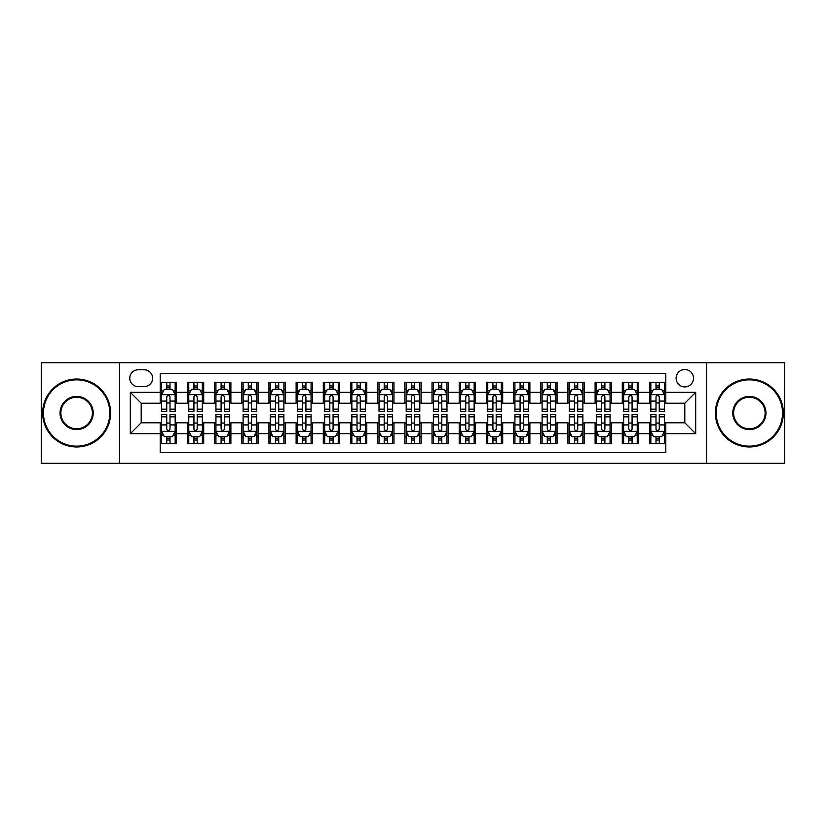 <?xml version="1.0" encoding="UTF-8"?>
<svg xmlns="http://www.w3.org/2000/svg" width="826" height="826" viewBox="0 0 826 826"><rect width="100%" height="100%" fill="white"/><g stroke="black" fill="none" stroke-linecap="round" stroke-linejoin="round"><path stroke-width="1.24" d="M684.806 369.511A8.694 8.694 0 0 0 676.112 378.205A8.694 8.694 0 0 0 684.806 386.909A8.694 8.694 0 0 0 693.51 378.205A8.694 8.694 0 0 0 684.806 369.511M706.55 463.283L784.7 463.283L784.7 362.717L706.55 362.717L706.55 463.283L119.45 463.283L119.45 362.717L41.3 362.717L41.3 463.283L119.45 463.283M665.787 382.417L649.473 382.417L649.473 392.34L638.601 392.34L638.601 403.212L649.473 403.212L649.473 392.34M638.601 392.34L638.601 382.417L622.298 382.417L622.298 392.34L611.426 392.34L611.426 403.212L622.298 403.212L622.298 392.34M611.426 392.34L611.426 382.417L595.112 382.417L595.112 392.34L584.24 392.34L584.24 403.212L595.112 403.212L595.112 392.34M584.24 392.34L584.24 382.417L567.927 382.417L567.927 392.34L557.054 392.34L557.054 403.212L567.927 403.212L567.927 392.34M557.054 392.34L557.054 382.417L540.751 382.417L540.751 392.34L529.879 392.34L529.879 403.212L540.751 403.212L540.751 392.34M529.879 392.34L529.879 382.417L513.565 382.417L513.565 392.34L502.693 392.34L502.693 403.212L513.565 403.212L513.565 392.34M502.693 392.34L502.693 382.417L486.39 382.417L486.39 392.34L475.518 392.34L475.518 403.212L486.39 403.212L486.39 392.34M475.518 392.34L475.518 382.417L459.204 382.417L459.204 392.34L448.332 392.34L448.332 403.212L459.204 403.212L459.204 392.34M448.332 392.34L448.332 382.417L432.029 382.417L432.029 392.34L421.157 392.34L421.157 403.212L432.029 403.212L432.029 392.34M421.157 392.34L421.157 382.417L404.843 382.417L404.843 392.34L393.971 392.34L393.971 403.212L404.843 403.212L404.843 392.34M393.971 392.34L393.971 382.417L377.668 382.417L377.668 392.34L366.796 392.34L366.796 403.212L377.668 403.212L377.668 392.34M366.796 392.34L366.796 382.417L350.482 382.417L350.482 392.34L339.61 392.34L339.61 403.212L350.482 403.212L350.482 392.34M339.61 392.34L339.61 382.417L323.307 382.417L323.307 392.34L312.435 392.34L312.435 403.212L323.307 403.212L323.307 392.34M312.435 392.34L312.435 382.417L296.121 382.417L296.121 392.34L285.249 392.34L285.249 403.212L296.121 403.212L296.121 392.34M285.249 392.34L285.249 382.417L268.946 382.417L268.946 392.34L258.073 392.34L258.073 403.212L268.946 403.212L268.946 392.34M258.073 392.34L258.073 382.417L241.76 382.417L241.76 392.34L230.888 392.34L230.888 403.212L241.76 403.212L241.76 392.34M230.888 392.34L230.888 382.417L214.574 382.417L214.574 392.34L203.702 392.34L203.702 403.212L214.574 403.212L214.574 392.34M203.702 392.34L203.702 382.417L187.399 382.417L187.399 403.212L176.527 403.212L176.527 382.417L160.213 382.417M160.213 443.583L176.527 443.583L176.527 422.788L187.399 422.788L187.399 443.583L203.702 443.583L203.702 422.788L214.574 422.788L214.574 433.66L203.702 433.66M214.574 433.66L214.574 443.583L230.888 443.583L230.888 422.788L241.76 422.788L241.76 433.66L230.888 433.66M241.76 433.66L241.76 443.583L258.073 443.583L258.073 422.788L268.946 422.788L268.946 433.66L258.073 433.66M268.946 433.66L268.946 443.583L285.249 443.583L285.249 422.788L296.121 422.788L296.121 433.66L285.249 433.66M296.121 433.66L296.121 443.583L312.435 443.583L312.435 422.788L323.307 422.788L323.307 433.66L312.435 433.66M323.307 433.66L323.307 443.583L339.61 443.583L339.61 422.788L350.482 422.788L350.482 433.66L339.61 433.66M350.482 433.66L350.482 443.583L366.796 443.583L366.796 422.788L377.668 422.788L377.668 433.66L366.796 433.66M377.668 433.66L377.668 443.583L393.971 443.583L393.971 422.788L404.843 422.788L404.843 433.66L393.971 433.66M404.843 433.66L404.843 443.583L421.157 443.583L421.157 422.788L432.029 422.788L432.029 433.66L421.157 433.66M432.029 433.66L432.029 443.583L448.332 443.583L448.332 422.788L459.204 422.788L459.204 433.66L448.332 433.66M459.204 433.66L459.204 443.583L475.518 443.583L475.518 422.788L486.39 422.788L486.39 433.66L475.518 433.66M486.39 433.66L486.39 443.583L502.693 443.583L502.693 422.788L513.565 422.788L513.565 433.66L502.693 433.66M513.565 433.66L513.565 443.583L529.879 443.583L529.879 422.788L540.751 422.788L540.751 433.66L529.879 433.66M540.751 433.66L540.751 443.583L557.054 443.583L557.054 422.788L567.927 422.788L567.927 433.66L557.054 433.66M567.927 433.66L567.927 443.583L584.24 443.583L584.24 422.788L595.112 422.788L595.112 433.66L584.24 433.66M595.112 433.66L595.112 443.583L611.426 443.583L611.426 422.788L622.298 422.788L622.298 433.66L611.426 433.66M622.298 433.66L622.298 443.583L638.601 443.583L638.601 422.788L649.473 422.788L649.473 433.66L638.601 433.66M138.2 386.63L144.178 386.63A8.425 8.425 0 0 0 152.603 378.205A8.425 8.425 0 0 0 144.178 369.78L138.2 369.78A8.425 8.425 0 0 0 129.775 378.205A8.425 8.425 0 0 0 138.2 386.63M706.55 362.717L119.45 362.717M665.787 392.34L665.787 373.311L160.213 373.311L160.213 403.212L141.194 403.212L141.194 422.788L160.213 422.788L160.213 452.689L665.787 452.689L665.787 422.788L684.806 422.788L684.806 403.212L665.787 403.212L665.787 392.34L695.678 392.34L695.678 433.66L665.787 433.66M160.213 433.66L130.322 433.66L130.322 392.34L160.213 392.34M649.473 433.66L649.473 443.583L665.787 443.583M160.213 389.222L161.576 389.222M166.738 389.222L170.001 389.222M175.164 389.222L176.527 389.222M160.213 402.943L161.576 402.943M166.738 402.943L170.001 402.943M175.164 402.943L176.527 402.943M160.213 423.057L161.576 423.057M166.738 423.057L170.001 423.057M175.164 423.057L176.527 423.057M160.213 436.778L161.576 436.778M166.738 436.778L170.001 436.778M175.164 436.778L176.527 436.778M187.399 402.943L188.762 402.943M193.924 402.943L197.187 402.943M202.349 402.943L203.702 402.943M187.399 389.222L188.762 389.222M193.924 389.222L197.187 389.222M202.349 389.222L203.702 389.222M187.399 423.057L188.762 423.057M193.924 423.057L197.187 423.057M202.349 423.057L203.702 423.057M187.399 436.778L188.762 436.778M193.924 436.778L197.187 436.778M202.349 436.778L203.702 436.778M214.574 423.057L215.937 423.057M221.1 423.057L224.362 423.057M229.525 423.057L230.888 423.057M214.574 436.778L215.937 436.778M221.1 436.778L224.362 436.778M229.525 436.778L230.888 436.778M214.574 389.222L215.937 389.222M221.1 389.222L224.362 389.222M229.525 389.222L230.888 389.222M214.574 402.943L215.937 402.943M221.1 402.943L224.362 402.943M229.525 402.943L230.888 402.943M241.76 423.057L243.123 423.057M248.285 423.057L251.548 423.057M256.71 423.057L258.073 423.057M241.76 436.778L243.123 436.778M248.285 436.778L251.548 436.778M256.71 436.778L258.073 436.778M241.76 389.222L243.123 389.222M248.285 389.222L251.548 389.222M256.71 389.222L258.073 389.222M241.76 402.943L243.123 402.943M248.285 402.943L251.548 402.943M256.71 402.943L258.073 402.943M268.946 423.057L270.298 423.057M275.461 423.057L278.723 423.057M283.886 423.057L285.249 423.057M268.946 436.778L270.298 436.778M275.461 436.778L278.723 436.778M283.886 436.778L285.249 436.778M268.946 389.222L270.298 389.222M275.461 389.222L278.723 389.222M283.886 389.222L285.249 389.222M268.946 402.943L270.298 402.943M275.461 402.943L278.723 402.943M283.886 402.943L285.249 402.943M296.121 423.057L297.484 423.057M302.646 423.057L305.909 423.057M311.072 423.057L312.435 423.057M296.121 436.778L297.484 436.778M302.646 436.778L305.909 436.778M311.072 436.778L312.435 436.778M296.121 389.222L297.484 389.222M302.646 389.222L305.909 389.222M311.072 389.222L312.435 389.222M296.121 402.943L297.484 402.943M302.646 402.943L305.909 402.943M311.072 402.943L312.435 402.943M323.307 423.057L324.659 423.057M329.822 423.057L333.084 423.057M338.257 423.057L339.61 423.057M323.307 436.778L324.659 436.778M329.822 436.778L333.084 436.778M338.257 436.778L339.61 436.778M323.307 389.222L324.659 389.222M329.822 389.222L333.084 389.222M338.257 389.222L339.61 389.222M323.307 402.943L324.659 402.943M329.822 402.943L333.084 402.943M338.257 402.943L339.61 402.943M350.482 423.057L351.845 423.057M357.008 423.057L360.27 423.057M365.433 423.057L366.796 423.057M350.482 436.778L351.845 436.778M357.008 436.778L360.27 436.778M365.433 436.778L366.796 436.778M350.482 389.222L351.845 389.222M357.008 389.222L360.27 389.222M365.433 389.222L366.796 389.222M350.482 402.943L351.845 402.943M357.008 402.943L360.27 402.943M365.433 402.943L366.796 402.943M377.668 423.057L379.02 423.057M384.193 423.057L387.446 423.057M392.618 423.057L393.971 423.057M377.668 436.778L379.02 436.778M384.193 436.778L387.446 436.778M392.618 436.778L393.971 436.778M377.668 389.222L379.02 389.222M384.193 389.222L387.446 389.222M392.618 389.222L393.971 389.222M377.668 402.943L379.02 402.943M384.193 402.943L387.446 402.943M392.618 402.943L393.971 402.943M404.843 423.057L406.206 423.057M411.369 423.057L414.631 423.057M419.794 423.057L421.157 423.057M404.843 436.778L406.206 436.778M411.369 436.778L414.631 436.778M419.794 436.778L421.157 436.778M404.843 389.222L406.206 389.222M411.369 389.222L414.631 389.222M419.794 389.222L421.157 389.222M404.843 402.943L406.206 402.943M411.369 402.943L414.631 402.943M419.794 402.943L421.157 402.943M432.029 423.057L433.382 423.057M438.554 423.057L441.807 423.057M446.98 423.057L448.332 423.057M432.029 436.778L433.382 436.778M438.554 436.778L441.807 436.778M446.98 436.778L448.332 436.778M432.029 389.222L433.382 389.222M438.554 389.222L441.807 389.222M446.98 389.222L448.332 389.222M432.029 402.943L433.382 402.943M438.554 402.943L441.807 402.943M446.98 402.943L448.332 402.943M459.204 423.057L460.567 423.057M465.73 423.057L468.992 423.057M474.155 423.057L475.518 423.057M459.204 436.778L460.567 436.778M465.73 436.778L468.992 436.778M474.155 436.778L475.518 436.778M459.204 389.222L460.567 389.222M465.73 389.222L468.992 389.222M474.155 389.222L475.518 389.222M459.204 402.943L460.567 402.943M465.73 402.943L468.992 402.943M474.155 402.943L475.518 402.943M486.39 423.057L487.743 423.057M492.915 423.057L496.178 423.057M501.341 423.057L502.693 423.057M486.39 436.778L487.743 436.778M492.915 436.778L496.178 436.778M501.341 436.778L502.693 436.778M486.39 389.222L487.743 389.222M492.915 389.222L496.178 389.222M501.341 389.222L502.693 389.222M486.39 402.943L487.743 402.943M492.915 402.943L496.178 402.943M501.341 402.943L502.693 402.943M513.565 423.057L514.928 423.057M520.091 423.057L523.354 423.057M528.516 423.057L529.879 423.057M513.565 436.778L514.928 436.778M520.091 436.778L523.354 436.778M528.516 436.778L529.879 436.778M513.565 389.222L514.928 389.222M520.091 389.222L523.354 389.222M528.516 389.222L529.879 389.222M513.565 402.943L514.928 402.943M520.091 402.943L523.354 402.943M528.516 402.943L529.879 402.943M540.751 423.057L542.114 423.057M547.277 423.057L550.539 423.057M555.702 423.057L557.054 423.057M540.751 436.778L542.114 436.778M547.277 436.778L550.539 436.778M555.702 436.778L557.054 436.778M540.751 389.222L542.114 389.222M547.277 389.222L550.539 389.222M555.702 389.222L557.054 389.222M540.751 402.943L542.114 402.943M547.277 402.943L550.539 402.943M555.702 402.943L557.054 402.943M567.927 423.057L569.29 423.057M574.452 423.057L577.715 423.057M582.877 423.057L584.24 423.057M567.927 436.778L569.29 436.778M574.452 436.778L577.715 436.778M582.877 436.778L584.24 436.778M567.927 389.222L569.29 389.222M574.452 389.222L577.715 389.222M582.877 389.222L584.24 389.222M567.927 402.943L569.29 402.943M574.452 402.943L577.715 402.943M582.877 402.943L584.24 402.943M595.112 423.057L596.475 423.057M601.638 423.057L604.9 423.057M610.063 423.057L611.426 423.057M595.112 436.778L596.475 436.778M601.638 436.778L604.9 436.778M610.063 436.778L611.426 436.778M595.112 389.222L596.475 389.222M601.638 389.222L604.9 389.222M610.063 389.222L611.426 389.222M595.112 402.943L596.475 402.943M601.638 402.943L604.9 402.943M610.063 402.943L611.426 402.943M622.298 423.057L623.651 423.057M628.813 423.057L632.076 423.057M637.238 423.057L638.601 423.057M622.298 436.778L623.651 436.778M628.813 436.778L632.076 436.778M637.238 436.778L638.601 436.778M622.298 389.222L623.651 389.222M628.813 389.222L632.076 389.222M637.238 389.222L638.601 389.222M622.298 402.943L623.651 402.943M628.813 402.943L632.076 402.943M637.238 402.943L638.601 402.943M649.473 423.057L650.836 423.057M655.999 423.057L659.262 423.057M664.424 423.057L665.787 423.057M649.473 436.778L650.836 436.778M655.999 436.778L659.262 436.778M664.424 436.778L665.787 436.778M649.473 389.222L650.836 389.222M655.999 389.222L659.262 389.222M664.424 389.222L665.787 389.222M649.473 402.943L650.836 402.943M655.999 402.943L659.262 402.943M664.424 402.943L665.787 402.943M141.194 403.212L130.322 392.34M141.194 422.788L130.322 433.66M695.678 392.34L684.806 403.212M695.678 433.66L684.806 422.788M170.001 385.959L166.738 385.959M175.164 409.159L170.001 409.159L170.001 411.369L175.164 411.369L175.164 394.787L172.448 389.356L164.291 389.356L161.576 394.787L161.576 411.369L166.738 411.369L166.738 409.159L161.576 409.159M161.576 394.787L161.576 382.417M175.164 394.787L175.164 382.417M166.738 389.356L166.738 382.417M170.001 382.417L170.001 389.356M170.001 409.159L170.001 396.831C168.917 394.735 167.833 394.735 166.738 396.831L166.738 409.159M166.738 440.041L170.001 440.041M161.576 416.841L166.738 416.841L166.738 414.631L161.576 414.631L161.576 431.213L164.291 436.644L172.448 436.644L175.164 431.213L175.164 414.631L170.001 414.631L170.001 416.841L175.164 416.841M175.164 431.213L175.164 443.583M161.576 431.213L161.576 443.583M170.001 436.644L170.001 443.583M166.738 443.583L166.738 436.644M166.738 416.841L166.738 429.169C167.823 431.265 168.917 431.265 170.001 429.169L170.001 416.841M76.632 379.836A33.164 33.164 0 0 0 43.479 413A33.164 33.164 0 0 0 76.632 446.164A33.164 33.164 0 0 0 109.796 413A33.164 33.164 0 0 0 76.632 379.836M76.632 446.98A33.98 33.98 0 0 1 42.663 413A33.98 33.98 0 0 1 76.632 379.02A33.98 33.98 0 0 1 110.612 413A33.98 33.98 0 0 1 76.632 446.98M76.632 396.418A16.582 16.582 0 0 1 93.214 413A16.582 16.582 0 0 1 76.632 429.582A16.582 16.582 0 0 1 60.05 413A16.582 16.582 0 0 1 76.632 396.418M76.632 428.766A15.766 15.766 0 0 0 92.398 413A15.766 15.766 0 0 0 76.632 397.234A15.766 15.766 0 0 0 60.866 413A15.766 15.766 0 0 0 76.632 428.766M749.368 379.836A33.164 33.164 0 0 0 716.204 413A33.164 33.164 0 0 0 749.368 446.164A33.164 33.164 0 0 0 782.521 413A33.164 33.164 0 0 0 749.368 379.836M749.368 446.98A33.98 33.98 0 0 1 715.388 413A33.98 33.98 0 0 1 749.368 379.02A33.98 33.98 0 0 1 783.337 413A33.98 33.98 0 0 1 749.368 446.98M749.368 396.418A16.582 16.582 0 0 1 765.95 413A16.582 16.582 0 0 1 749.368 429.582A16.582 16.582 0 0 1 732.786 413A16.582 16.582 0 0 1 749.368 396.418M749.368 428.766A15.766 15.766 0 0 0 765.134 413A15.766 15.766 0 0 0 749.368 397.234A15.766 15.766 0 0 0 733.602 413A15.766 15.766 0 0 0 749.368 428.766M197.187 385.959L193.924 385.959M202.349 409.159L197.187 409.159L197.187 411.369L202.349 411.369L202.349 394.787L199.634 389.356L191.477 389.356L188.762 394.787L188.762 411.369L193.924 411.369L193.924 409.159L188.762 409.159M188.762 394.787L188.762 382.417M202.349 394.787L202.349 382.417M193.924 389.356L193.924 382.417M197.187 382.417L197.187 389.356M197.187 409.159L197.187 396.831C196.092 394.735 195.008 394.735 193.924 396.831L193.924 409.159M224.362 385.959L221.1 385.959M229.525 409.159L224.362 409.159L224.362 411.369L229.525 411.369L229.525 394.787L226.809 389.356L218.653 389.356L215.937 394.787L215.937 411.369L221.1 411.369L221.1 409.159L215.937 409.159M215.937 394.787L215.937 382.417M229.525 394.787L229.525 382.417M221.1 389.356L221.1 382.417M224.362 382.417L224.362 389.356M224.362 409.159L224.362 396.831C223.278 394.735 222.194 394.735 221.1 396.831L221.1 409.159M251.548 385.959L248.285 385.959M256.71 409.159L251.548 409.159L251.548 411.369L256.71 411.369L256.71 394.787L253.995 389.356L245.838 389.356L243.123 394.787L243.123 411.369L248.285 411.369L248.285 409.159L243.123 409.159M243.123 394.787L243.123 382.417M256.71 394.787L256.71 382.417M248.285 389.356L248.285 382.417M251.548 382.417L251.548 389.356M251.548 409.159L251.548 396.831C250.464 394.735 249.369 394.735 248.285 396.831L248.285 409.159M278.723 385.959L275.461 385.959M283.886 409.159L278.723 409.159L278.723 411.369L283.886 411.369L283.886 394.787L281.17 389.356L273.014 389.356L270.298 394.787L270.298 411.369L275.461 411.369L275.461 409.159L270.298 409.159M270.298 394.787L270.298 382.417M283.886 394.787L283.886 382.417M275.461 389.356L275.461 382.417M278.723 382.417L278.723 389.356M278.723 409.159L278.723 396.831C277.639 394.735 276.555 394.735 275.461 396.831L275.461 409.159M193.924 440.041L197.187 440.041M188.762 416.841L193.924 416.841L193.924 414.631L188.762 414.631L188.762 431.213L191.477 436.644L199.634 436.644L202.349 431.213L202.349 414.631L197.187 414.631L197.187 416.841L202.349 416.841M202.349 431.213L202.349 443.583M188.762 431.213L188.762 443.583M197.187 436.644L197.187 443.583M193.924 443.583L193.924 436.644M193.924 416.841L193.924 429.169C195.008 431.265 196.092 431.265 197.187 429.169L197.187 416.841M221.1 440.041L224.362 440.041M215.937 416.841L221.1 416.841L221.1 414.631L215.937 414.631L215.937 431.213L218.653 436.644L226.809 436.644L229.525 431.213L229.525 414.631L224.362 414.631L224.362 416.841L229.525 416.841M229.525 431.213L229.525 443.583M215.937 431.213L215.937 443.583M224.362 436.644L224.362 443.583M221.1 443.583L221.1 436.644M221.1 416.841L221.1 429.169C222.184 431.265 223.278 431.265 224.362 429.169L224.362 416.841M248.285 440.041L251.548 440.041M243.123 416.841L248.285 416.841L248.285 414.631L243.123 414.631L243.123 431.213L245.838 436.644L253.995 436.644L256.71 431.213L256.71 414.631L251.548 414.631L251.548 416.841L256.71 416.841M256.71 431.213L256.71 443.583M243.123 431.213L243.123 443.583M251.548 436.644L251.548 443.583M248.285 443.583L248.285 436.644M248.285 416.841L248.285 429.169C249.369 431.265 250.454 431.265 251.548 429.169L251.548 416.841M275.461 440.041L278.723 440.041M270.298 416.841L275.461 416.841L275.461 414.631L270.298 414.631L270.298 431.213L273.014 436.644L281.17 436.644L283.886 431.213L283.886 414.631L278.723 414.631L278.723 416.841L283.886 416.841M283.886 431.213L283.886 443.583M270.298 431.213L270.298 443.583M278.723 436.644L278.723 443.583M275.461 443.583L275.461 436.644M275.461 416.841L275.461 429.169C276.555 431.265 277.639 431.265 278.723 429.169L278.723 416.841M305.909 385.959L302.646 385.959M311.072 409.159L305.909 409.159L305.909 411.369L311.072 411.369L311.072 394.787L308.356 389.356L300.199 389.356L297.484 394.787L297.484 411.369L302.646 411.369L302.646 409.159L297.484 409.159M297.484 394.787L297.484 382.417M311.072 394.787L311.072 382.417M302.646 389.356L302.646 382.417M305.909 382.417L305.909 389.356M305.909 409.159L305.909 396.831C304.825 394.735 303.731 394.735 302.646 396.831L302.646 409.159M302.646 440.041L305.909 440.041M297.484 416.841L302.646 416.841L302.646 414.631L297.484 414.631L297.484 431.213L300.199 436.644L308.356 436.644L311.072 431.213L311.072 414.631L305.909 414.631L305.909 416.841L311.072 416.841M311.072 431.213L311.072 443.583M297.484 431.213L297.484 443.583M305.909 436.644L305.909 443.583M302.646 443.583L302.646 436.644M302.646 416.841L302.646 429.169C303.731 431.265 304.815 431.265 305.909 429.169L305.909 416.841M333.084 385.959L329.822 385.959M338.257 409.159L333.084 409.159L333.084 411.369L338.257 411.369L338.257 394.787L335.532 389.356L327.375 389.356L324.659 394.787L324.659 411.369L329.822 411.369L329.822 409.159L324.659 409.159M324.659 394.787L324.659 382.417M338.257 394.787L338.257 382.417M329.822 389.356L329.822 382.417M333.084 382.417L333.084 389.356M333.084 409.159L333.084 396.831C332 394.735 330.916 394.735 329.822 396.831L329.822 409.159M329.822 440.041L333.084 440.041M324.659 416.841L329.822 416.841L329.822 414.631L324.659 414.631L324.659 431.213L327.375 436.644L335.532 436.644L338.257 431.213L338.257 414.631L333.084 414.631L333.084 416.841L338.257 416.841M338.257 431.213L338.257 443.583M324.659 431.213L324.659 443.583M333.084 436.644L333.084 443.583M329.822 443.583L329.822 436.644M329.822 416.841L329.822 429.169C330.916 431.265 332 431.265 333.084 429.169L333.084 416.841M360.27 385.959L357.008 385.959M365.433 409.159L360.27 409.159L360.27 411.369L365.433 411.369L365.433 394.787L362.717 389.356L354.56 389.356L351.845 394.787L351.845 411.369L357.008 411.369L357.008 409.159L351.845 409.159M351.845 394.787L351.845 382.417M365.433 394.787L365.433 382.417M357.008 389.356L357.008 382.417M360.27 382.417L360.27 389.356M360.27 409.159L360.27 396.831C359.186 394.735 358.092 394.735 357.008 396.831L357.008 409.159M357.008 440.041L360.27 440.041M351.845 416.841L357.008 416.841L357.008 414.631L351.845 414.631L351.845 431.213L354.56 436.644L362.717 436.644L365.433 431.213L365.433 414.631L360.27 414.631L360.27 416.841L365.433 416.841M365.433 431.213L365.433 443.583M351.845 431.213L351.845 443.583M360.27 436.644L360.27 443.583M357.008 443.583L357.008 436.644M357.008 416.841L357.008 429.169C358.092 431.265 359.176 431.265 360.27 429.169L360.27 416.841M387.446 385.959L384.193 385.959M392.618 409.159L387.446 409.159L387.446 411.369L392.618 411.369L392.618 394.787L389.893 389.356L381.746 389.356L379.02 394.787L379.02 411.369L384.193 411.369L384.193 409.159L379.02 409.159M379.02 394.787L379.02 382.417M392.618 394.787L392.618 382.417M384.193 389.356L384.193 382.417M387.446 382.417L387.446 389.356M387.446 409.159L387.446 396.831C386.361 394.735 385.277 394.735 384.193 396.831L384.193 409.159M384.193 440.041L387.446 440.041M379.02 416.841L384.193 416.841L384.193 414.631L379.02 414.631L379.02 431.213L381.746 436.644L389.893 436.644L392.618 431.213L392.618 414.631L387.446 414.631L387.446 416.841L392.618 416.841M392.618 431.213L392.618 443.583M379.02 431.213L379.02 443.583M387.446 436.644L387.446 443.583M384.193 443.583L384.193 436.644M384.193 416.841L384.193 429.169C385.277 431.265 386.361 431.265 387.446 429.169L387.446 416.841M414.631 385.959L411.369 385.959M419.794 409.159L414.631 409.159L414.631 411.369L419.794 411.369L419.794 394.787L417.078 389.356L408.922 389.356L406.206 394.787L406.206 411.369L411.369 411.369L411.369 409.159L406.206 409.159M406.206 394.787L406.206 382.417M419.794 394.787L419.794 382.417M411.369 389.356L411.369 382.417M414.631 382.417L414.631 389.356M414.631 409.159L414.631 396.831C413.547 394.735 412.453 394.735 411.369 396.831L411.369 409.159M411.369 440.041L414.631 440.041M406.206 416.841L411.369 416.841L411.369 414.631L406.206 414.631L406.206 431.213L408.922 436.644L417.078 436.644L419.794 431.213L419.794 414.631L414.631 414.631L414.631 416.841L419.794 416.841M419.794 431.213L419.794 443.583M406.206 431.213L406.206 443.583M414.631 436.644L414.631 443.583M411.369 443.583L411.369 436.644M411.369 416.841L411.369 429.169C412.453 431.265 413.547 431.265 414.631 429.169L414.631 416.841M441.807 385.959L438.554 385.959M446.98 409.159L441.807 409.159L441.807 411.369L446.98 411.369L446.98 394.787L444.254 389.356L436.107 389.356L433.382 394.787L433.382 411.369L438.554 411.369L438.554 409.159L433.382 409.159M433.382 394.787L433.382 382.417M446.98 394.787L446.98 382.417M438.554 389.356L438.554 382.417M441.807 382.417L441.807 389.356M441.807 409.159L441.807 396.831C440.723 394.735 439.639 394.735 438.554 396.831L438.554 409.159M438.554 440.041L441.807 440.041M433.382 416.841L438.554 416.841L438.554 414.631L433.382 414.631L433.382 431.213L436.107 436.644L444.254 436.644L446.98 431.213L446.98 414.631L441.807 414.631L441.807 416.841L446.98 416.841M446.98 431.213L446.98 443.583M433.382 431.213L433.382 443.583M441.807 436.644L441.807 443.583M438.554 443.583L438.554 436.644M438.554 416.841L438.554 429.169C439.639 431.265 440.723 431.265 441.807 429.169L441.807 416.841M468.992 385.959L465.73 385.959M474.155 409.159L468.992 409.159L468.992 411.369L474.155 411.369L474.155 394.787L471.44 389.356L463.283 389.356L460.567 394.787L460.567 411.369L465.73 411.369L465.73 409.159L460.567 409.159M460.567 394.787L460.567 382.417M474.155 394.787L474.155 382.417M465.73 389.356L465.73 382.417M468.992 382.417L468.992 389.356M468.992 409.159L468.992 396.831C467.908 394.735 466.824 394.735 465.73 396.831L465.73 409.159M465.73 440.041L468.992 440.041M460.567 416.841L465.73 416.841L465.73 414.631L460.567 414.631L460.567 431.213L463.283 436.644L471.44 436.644L474.155 431.213L474.155 414.631L468.992 414.631L468.992 416.841L474.155 416.841M474.155 431.213L474.155 443.583M460.567 431.213L460.567 443.583M468.992 436.644L468.992 443.583M465.73 443.583L465.73 436.644M465.73 416.841L465.73 429.169C466.814 431.265 467.908 431.265 468.992 429.169L468.992 416.841M496.178 385.959L492.915 385.959M501.341 409.159L496.178 409.159L496.178 411.369L501.341 411.369L501.341 394.787L498.625 389.356L490.468 389.356L487.743 394.787L487.743 411.369L492.915 411.369L492.915 409.159L487.743 409.159M487.743 394.787L487.743 382.417M501.341 394.787L501.341 382.417M492.915 389.356L492.915 382.417M496.178 382.417L496.178 389.356M496.178 409.159L496.178 396.831C495.084 394.735 494 394.735 492.915 396.831L492.915 409.159M492.915 440.041L496.178 440.041M487.743 416.841L492.915 416.841L492.915 414.631L487.743 414.631L487.743 431.213L490.468 436.644L498.625 436.644L501.341 431.213L501.341 414.631L496.178 414.631L496.178 416.841L501.341 416.841M501.341 431.213L501.341 443.583M487.743 431.213L487.743 443.583M496.178 436.644L496.178 443.583M492.915 443.583L492.915 436.644M492.915 416.841L492.915 429.169C494 431.265 495.084 431.265 496.178 429.169L496.178 416.841M523.354 385.959L520.091 385.959M528.516 409.159L523.354 409.159L523.354 411.369L528.516 411.369L528.516 394.787L525.801 389.356L517.644 389.356L514.928 394.787L514.928 411.369L520.091 411.369L520.091 409.159L514.928 409.159M514.928 394.787L514.928 382.417M528.516 394.787L528.516 382.417M520.091 389.356L520.091 382.417M523.354 382.417L523.354 389.356M523.354 409.159L523.354 396.831C522.269 394.735 521.185 394.735 520.091 396.831L520.091 409.159M520.091 440.041L523.354 440.041M514.928 416.841L520.091 416.841L520.091 414.631L514.928 414.631L514.928 431.213L517.644 436.644L525.801 436.644L528.516 431.213L528.516 414.631L523.354 414.631L523.354 416.841L528.516 416.841M528.516 431.213L528.516 443.583M514.928 431.213L514.928 443.583M523.354 436.644L523.354 443.583M520.091 443.583L520.091 436.644M520.091 416.841L520.091 429.169C521.175 431.265 522.269 431.265 523.354 429.169L523.354 416.841M550.539 385.959L547.277 385.959M555.702 409.159L550.539 409.159L550.539 411.369L555.702 411.369L555.702 394.787L552.986 389.356L544.83 389.356L542.114 394.787L542.114 411.369L547.277 411.369L547.277 409.159L542.114 409.159M542.114 394.787L542.114 382.417M555.702 394.787L555.702 382.417M547.277 389.356L547.277 382.417M550.539 382.417L550.539 389.356M550.539 409.159L550.539 396.831C549.445 394.735 548.361 394.735 547.277 396.831L547.277 409.159M547.277 440.041L550.539 440.041M542.114 416.841L547.277 416.841L547.277 414.631L542.114 414.631L542.114 431.213L544.83 436.644L552.986 436.644L555.702 431.213L555.702 414.631L550.539 414.631L550.539 416.841L555.702 416.841M555.702 431.213L555.702 443.583M542.114 431.213L542.114 443.583M550.539 436.644L550.539 443.583M547.277 443.583L547.277 436.644M547.277 416.841L547.277 429.169C548.361 431.265 549.445 431.265 550.539 429.169L550.539 416.841M577.715 385.959L574.452 385.959M582.877 409.159L577.715 409.159L577.715 411.369L582.877 411.369L582.877 394.787L580.162 389.356L572.005 389.356L569.29 394.787L569.29 411.369L574.452 411.369L574.452 409.159L569.29 409.159M569.29 394.787L569.29 382.417M582.877 394.787L582.877 382.417M574.452 389.356L574.452 382.417M577.715 382.417L577.715 389.356M577.715 409.159L577.715 396.831C576.631 394.735 575.546 394.735 574.452 396.831L574.452 409.159M574.452 440.041L577.715 440.041M569.29 416.841L574.452 416.841L574.452 414.631L569.29 414.631L569.29 431.213L572.005 436.644L580.162 436.644L582.877 431.213L582.877 414.631L577.715 414.631L577.715 416.841L582.877 416.841M582.877 431.213L582.877 443.583M569.29 431.213L569.29 443.583M577.715 436.644L577.715 443.583M574.452 443.583L574.452 436.644M574.452 416.841L574.452 429.169C575.536 431.265 576.631 431.265 577.715 429.169L577.715 416.841M604.9 385.959L601.638 385.959M610.063 409.159L604.9 409.159L604.9 411.369L610.063 411.369L610.063 394.787L607.347 389.356L599.191 389.356L596.475 394.787L596.475 411.369L601.638 411.369L601.638 409.159L596.475 409.159M596.475 394.787L596.475 382.417M610.063 394.787L610.063 382.417M601.638 389.356L601.638 382.417M604.9 382.417L604.9 389.356M604.9 409.159L604.9 396.831C603.816 394.735 602.722 394.735 601.638 396.831L601.638 409.159M601.638 440.041L604.9 440.041M596.475 416.841L601.638 416.841L601.638 414.631L596.475 414.631L596.475 431.213L599.191 436.644L607.347 436.644L610.063 431.213L610.063 414.631L604.9 414.631L604.9 416.841L610.063 416.841M610.063 431.213L610.063 443.583M596.475 431.213L596.475 443.583M604.9 436.644L604.9 443.583M601.638 443.583L601.638 436.644M601.638 416.841L601.638 429.169C602.722 431.265 603.806 431.265 604.9 429.169L604.9 416.841M632.076 385.959L628.813 385.959M637.238 409.159L632.076 409.159L632.076 411.369L637.238 411.369L637.238 394.787L634.523 389.356L626.366 389.356L623.651 394.787L623.651 411.369L628.813 411.369L628.813 409.159L623.651 409.159M623.651 394.787L623.651 382.417M637.238 394.787L637.238 382.417M628.813 389.356L628.813 382.417M632.076 382.417L632.076 389.356M632.076 409.159L632.076 396.831C630.992 394.735 629.908 394.735 628.813 396.831L628.813 409.159M628.813 440.041L632.076 440.041M623.651 416.841L628.813 416.841L628.813 414.631L623.651 414.631L623.651 431.213L626.366 436.644L634.523 436.644L637.238 431.213L637.238 414.631L632.076 414.631L632.076 416.841L637.238 416.841M637.238 431.213L637.238 443.583M623.651 431.213L623.651 443.583M632.076 436.644L632.076 443.583M628.813 443.583L628.813 436.644M628.813 416.841L628.813 429.169C629.908 431.265 630.992 431.265 632.076 429.169L632.076 416.841M659.262 385.959L655.999 385.959M664.424 409.159L659.262 409.159L659.262 411.369L664.424 411.369L664.424 394.787L661.709 389.356L653.552 389.356L650.836 394.787L650.836 411.369L655.999 411.369L655.999 409.159L650.836 409.159M650.836 394.787L650.836 382.417M664.424 394.787L664.424 382.417M655.999 389.356L655.999 382.417M659.262 382.417L659.262 389.356M659.262 409.159L659.262 396.831C658.177 394.735 657.083 394.735 655.999 396.831L655.999 409.159M655.999 440.041L659.262 440.041M650.836 416.841L655.999 416.841L655.999 414.631L650.836 414.631L650.836 431.213L653.552 436.644L661.709 436.644L664.424 431.213L664.424 414.631L659.262 414.631L659.262 416.841L664.424 416.841M664.424 431.213L664.424 443.583M650.836 431.213L650.836 443.583M659.262 436.644L659.262 443.583M655.999 443.583L655.999 436.644M655.999 416.841L655.999 429.169C657.083 431.265 658.167 431.265 659.262 429.169L659.262 416.841M187.399 433.66L176.527 433.66M187.399 392.34L176.527 392.34M175.102 394.652L161.648 394.652M161.576 390.853L163.548 390.853M173.192 390.853L175.164 390.853M166.738 401.085L161.576 401.085M175.164 401.085L170.001 401.085M170.001 387.683L166.738 387.683M161.648 431.348L175.102 431.348M175.164 435.147L173.192 435.147M163.548 435.147L161.576 435.147M170.001 424.915L175.164 424.915M161.576 424.915L166.738 424.915M166.738 438.317L170.001 438.317M202.277 394.652L188.824 394.652M188.762 390.853L190.723 390.853M200.377 390.853L202.349 390.853M193.924 401.085L188.762 401.085M202.349 401.085L197.187 401.085M197.187 387.683L193.924 387.683M229.463 394.652L216.009 394.652M215.937 390.853L217.909 390.853M227.563 390.853L229.525 390.853M221.1 401.085L215.937 401.085M229.525 401.085L224.362 401.085M224.362 387.683L221.1 387.683M256.638 394.652L243.185 394.652M243.123 390.853L245.085 390.853M254.738 390.853L256.71 390.853M248.285 401.085L243.123 401.085M256.71 401.085L251.548 401.085M251.548 387.683L248.285 387.683M283.824 394.652L270.37 394.652M270.298 390.853L272.27 390.853M281.924 390.853L283.886 390.853M275.461 401.085L270.298 401.085M283.886 401.085L278.723 401.085M278.723 387.683L275.461 387.683M188.824 431.348L202.277 431.348M202.349 435.147L200.377 435.147M190.723 435.147L188.762 435.147M197.187 424.915L202.349 424.915M188.762 424.915L193.924 424.915M193.924 438.317L197.187 438.317M216.009 431.348L229.463 431.348M229.525 435.147L227.563 435.147M217.909 435.147L215.937 435.147M224.362 424.915L229.525 424.915M215.937 424.915L221.1 424.915M221.1 438.317L224.362 438.317M243.185 431.348L256.638 431.348M256.71 435.147L254.738 435.147M245.085 435.147L243.123 435.147M251.548 424.915L256.71 424.915M243.123 424.915L248.285 424.915M248.285 438.317L251.548 438.317M270.37 431.348L283.824 431.348M283.886 435.147L281.924 435.147M272.27 435.147L270.298 435.147M278.723 424.915L283.886 424.915M270.298 424.915L275.461 424.915M275.461 438.317L278.723 438.317M310.999 394.652L297.546 394.652M297.484 390.853L299.456 390.853M309.1 390.853L311.072 390.853M302.646 401.085L297.484 401.085M311.072 401.085L305.909 401.085M305.909 387.683L302.646 387.683M297.546 431.348L310.999 431.348M311.072 435.147L309.1 435.147M299.456 435.147L297.484 435.147M305.909 424.915L311.072 424.915M297.484 424.915L302.646 424.915M302.646 438.317L305.909 438.317M338.185 394.652L324.732 394.652M324.659 390.853L326.631 390.853M336.285 390.853L338.257 390.853M329.822 401.085L324.659 401.085M338.257 401.085L333.084 401.085M333.084 387.683L329.822 387.683M324.732 431.348L338.185 431.348M338.257 435.147L336.285 435.147M326.631 435.147L324.659 435.147M333.084 424.915L338.257 424.915M324.659 424.915L329.822 424.915M329.822 438.317L333.084 438.317M365.36 394.652L351.907 394.652M351.845 390.853L353.817 390.853M363.461 390.853L365.433 390.853M357.008 401.085L351.845 401.085M365.433 401.085L360.27 401.085M360.27 387.683L357.008 387.683M351.907 431.348L365.36 431.348M365.433 435.147L363.461 435.147M353.817 435.147L351.845 435.147M360.27 424.915L365.433 424.915M351.845 424.915L357.008 424.915M357.008 438.317L360.27 438.317M392.546 394.652L379.093 394.652M379.02 390.853L380.993 390.853M390.646 390.853L392.618 390.853M384.193 401.085L379.02 401.085M392.618 401.085L387.446 401.085M387.446 387.683L384.193 387.683M379.093 431.348L392.546 431.348M392.618 435.147L390.646 435.147M380.993 435.147L379.02 435.147M387.446 424.915L392.618 424.915M379.02 424.915L384.193 424.915M384.193 438.317L387.446 438.317M419.732 394.652L406.268 394.652M406.206 390.853L408.178 390.853M417.822 390.853L419.794 390.853M411.369 401.085L406.206 401.085M419.794 401.085L414.631 401.085M414.631 387.683L411.369 387.683M406.268 431.348L419.732 431.348M419.794 435.147L417.822 435.147M408.178 435.147L406.206 435.147M414.631 424.915L419.794 424.915M406.206 424.915L411.369 424.915M411.369 438.317L414.631 438.317M446.907 394.652L433.454 394.652M433.382 390.853L435.354 390.853M445.007 390.853L446.98 390.853M438.554 401.085L433.382 401.085M446.98 401.085L441.807 401.085M441.807 387.683L438.554 387.683M433.454 431.348L446.907 431.348M446.98 435.147L445.007 435.147M435.354 435.147L433.382 435.147M441.807 424.915L446.98 424.915M433.382 424.915L438.554 424.915M438.554 438.317L441.807 438.317M474.093 394.652L460.64 394.652M460.567 390.853L462.539 390.853M472.183 390.853L474.155 390.853M465.73 401.085L460.567 401.085M474.155 401.085L468.992 401.085M468.992 387.683L465.73 387.683M460.64 431.348L474.093 431.348M474.155 435.147L472.183 435.147M462.539 435.147L460.567 435.147M468.992 424.915L474.155 424.915M460.567 424.915L465.73 424.915M465.73 438.317L468.992 438.317M501.268 394.652L487.815 394.652M487.743 390.853L489.715 390.853M499.369 390.853L501.341 390.853M492.915 401.085L487.743 401.085M501.341 401.085L496.178 401.085M496.178 387.683L492.915 387.683M487.815 431.348L501.268 431.348M501.341 435.147L499.369 435.147M489.715 435.147L487.743 435.147M496.178 424.915L501.341 424.915M487.743 424.915L492.915 424.915M492.915 438.317L496.178 438.317M528.454 394.652L515.001 394.652M514.928 390.853L516.9 390.853M526.544 390.853L528.516 390.853M520.091 401.085L514.928 401.085M528.516 401.085L523.354 401.085M523.354 387.683L520.091 387.683M515.001 431.348L528.454 431.348M528.516 435.147L526.544 435.147M516.9 435.147L514.928 435.147M523.354 424.915L528.516 424.915M514.928 424.915L520.091 424.915M520.091 438.317L523.354 438.317M555.63 394.652L542.176 394.652M542.114 390.853L544.076 390.853M553.73 390.853L555.702 390.853M547.277 401.085L542.114 401.085M555.702 401.085L550.539 401.085M550.539 387.683L547.277 387.683M542.176 431.348L555.63 431.348M555.702 435.147L553.73 435.147M544.076 435.147L542.114 435.147M550.539 424.915L555.702 424.915M542.114 424.915L547.277 424.915M547.277 438.317L550.539 438.317M582.815 394.652L569.362 394.652M569.29 390.853L571.262 390.853M580.915 390.853L582.877 390.853M574.452 401.085L569.29 401.085M582.877 401.085L577.715 401.085M577.715 387.683L574.452 387.683M569.362 431.348L582.815 431.348M582.877 435.147L580.915 435.147M571.262 435.147L569.29 435.147M577.715 424.915L582.877 424.915M569.29 424.915L574.452 424.915M574.452 438.317L577.715 438.317M609.991 394.652L596.537 394.652M596.475 390.853L598.437 390.853M608.091 390.853L610.063 390.853M601.638 401.085L596.475 401.085M610.063 401.085L604.9 401.085M604.9 387.683L601.638 387.683M596.537 431.348L609.991 431.348M610.063 435.147L608.091 435.147M598.437 435.147L596.475 435.147M604.9 424.915L610.063 424.915M596.475 424.915L601.638 424.915M601.638 438.317L604.9 438.317M637.176 394.652L623.723 394.652M623.651 390.853L625.623 390.853M635.277 390.853L637.238 390.853M628.813 401.085L623.651 401.085M637.238 401.085L632.076 401.085M632.076 387.683L628.813 387.683M623.723 431.348L637.176 431.348M637.238 435.147L635.277 435.147M625.623 435.147L623.651 435.147M632.076 424.915L637.238 424.915M623.651 424.915L628.813 424.915M628.813 438.317L632.076 438.317M664.352 394.652L650.898 394.652M650.836 390.853L652.808 390.853M662.452 390.853L664.424 390.853M655.999 401.085L650.836 401.085M664.424 401.085L659.262 401.085M659.262 387.683L655.999 387.683M650.898 431.348L664.352 431.348M664.424 435.147L662.452 435.147M652.808 435.147L650.836 435.147M659.262 424.915L664.424 424.915M650.836 424.915L655.999 424.915M655.999 438.317L659.262 438.317"/></g></svg>
